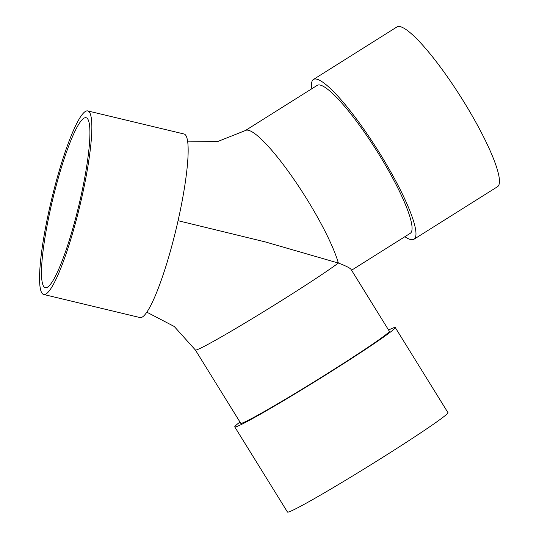 <?xml version="1.0" encoding="UTF-8"?>
<svg xmlns="http://www.w3.org/2000/svg" width="539" height="539" viewBox="0 0 539 539"><rect width="100%" height="100%" fill="white"/><g stroke="black" fill="none" stroke-linecap="round" stroke-linejoin="round"><path stroke-width="0.81" d="M178.065 220.7L265.255 241.91L338.371 263.045C345.917 265.895 350.168 268.051 351.118 269.513L389.32 331.222A87.392 3.423 148.2 0 1 383.728 336.309A87.392 3.423 148.2 0 1 301.449 389.556A87.392 3.423 148.2 0 1 240.704 423.23L195.354 349.966A87.392 3.423 148.2 0 0 256.099 316.299A87.392 3.423 148.2 0 0 338.371 263.045A87.392 15.557 57.8 0 0 291.808 176.3A87.392 15.557 57.8 0 0 245.36 130.546L317.188 85.371A87.392 15.557 57.8 0 1 317.747 85.095A87.392 15.557 57.8 0 1 364.6 132.5A87.392 15.557 57.8 0 1 410.199 217.871A87.392 15.557 57.8 0 1 410.246 233.326L351.563 270.234M50.7 208.034A87.392 13.414 -76.5 0 0 45.337 287.685A87.392 13.414 -76.5 0 0 78.755 205.824A87.392 13.414 -76.5 0 0 86.078 117.711A87.392 13.414 -76.5 0 0 50.7 208.034M49.5 208.458A94.386 14.492 -76.5 0 0 43.706 294.483A94.386 14.492 -76.5 0 0 79.799 206.073A94.386 14.492 -76.5 0 0 87.709 110.913A94.386 14.492 -76.5 0 0 49.5 208.458M43.706 294.483L140.005 317.565A94.386 14.492 -76.5 0 0 176.098 229.156A94.386 14.492 -76.5 0 0 184.008 133.989L87.709 110.913M311.818 88.746A94.386 16.797 57.8 0 1 313.462 79.449A94.386 16.797 57.8 0 1 377.933 150.408A94.386 16.797 57.8 0 1 413.965 239.249A94.386 16.797 57.8 0 1 413.359 239.538A94.386 16.797 57.8 0 1 404.87 236.709M313.462 79.449L396.94 26.95A94.386 16.797 57.8 0 1 461.411 97.903A94.386 16.797 57.8 0 1 497.443 186.75L413.965 239.249M388.585 330.036A94.386 3.692 148.2 0 1 395.269 327.544A94.386 3.692 148.2 0 1 324.128 375.912A94.386 3.692 148.2 0 1 236.392 426.672A94.386 3.692 148.2 0 1 234.761 426.908A94.386 3.692 148.2 0 1 239.97 422.044M395.269 327.544L447.976 412.685A94.386 3.692 148.2 0 1 376.835 461.054A94.386 3.692 148.2 0 1 289.099 511.814A94.386 3.692 148.2 0 1 287.469 512.05L234.761 426.908M187.673 141.878L217.675 141.541L245.36 130.546M146.857 312.196L174.252 326.486L195.354 349.966"/></g></svg>
